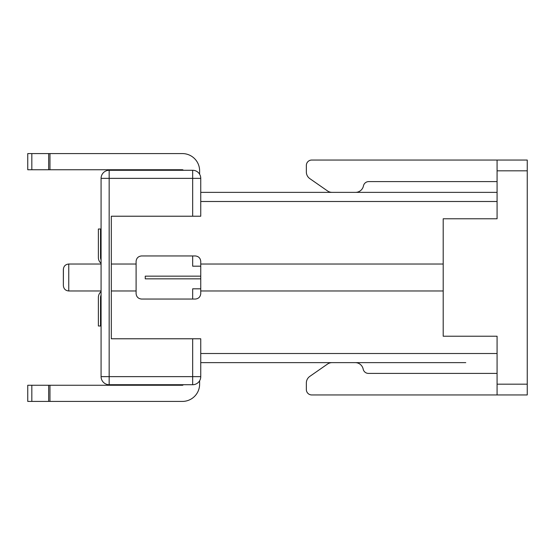 <?xml version="1.0" encoding="UTF-8"?>
<svg xmlns="http://www.w3.org/2000/svg" width="555" height="555" viewBox="0 0 555 555"><rect width="100%" height="100%" fill="white"/><g stroke="black" fill="none" stroke-linecap="round" stroke-linejoin="round"><path stroke-width="0.83" d="M497.079 181.596L368.721 181.596A5.39 5.39 0 0 0 363.442 185.911A8.082 8.082 0 0 1 355.519 192.37L332.112 192.37A8.082 8.082 0 0 1 327.499 190.927L309.815 178.62A8.082 8.082 0 0 1 306.353 171.988L306.353 165.432A5.39 5.39 0 0 1 311.737 160.048L497.079 160.048L497.079 218.774L497.079 201.493L200.75 201.493L200.75 216.221L111.312 216.221L111.312 264.027L136.1 264.027L136.1 293.664C136.468 296.883 138.264 298.68 141.483 299.048L195.367 299.048C198.586 298.68 200.383 296.883 200.75 293.664L200.75 264.027L443.202 264.027M183.095 384.719A1.075 1.075 0 0 1 182.165 385.253M48.66 153.582L48.66 169.747L27.75 169.747L27.75 153.582L182.38 153.582A17.24 17.24 0 0 1 199.62 170.822L199.62 174.242M48.66 169.747L182.38 169.747A1.075 1.075 0 0 1 183.31 170.281M199.62 380.758L199.62 384.178A17.24 17.24 0 0 1 182.38 401.418L27.75 401.418L27.75 385.253L48.66 385.253L48.66 401.418M183.31 384.719A1.075 1.075 0 0 1 182.38 385.253L48.66 385.253M111.312 264.027L111.312 338.779L200.75 338.779L200.75 353.507L497.079 353.507L497.079 336.226L497.079 394.952L527.25 394.952L527.25 160.048L497.079 160.048M465.763 362.63L200.75 362.63M304.133 362.63L366.758 362.63M200.75 192.37L497.079 192.37M136.1 264.027L136.1 261.336C136.468 258.117 138.264 256.32 141.483 255.952L195.367 255.952C198.586 256.32 200.383 258.117 200.75 261.336L200.75 264.027M200.75 276.154L145.257 276.154L145.257 278.846L145.257 276.154L200.75 276.154L145.257 276.154L145.257 278.846L200.75 278.846M200.75 216.221L200.75 178.363A8.082 8.082 0 0 0 192.668 170.281L109.162 170.281A8.082 8.082 0 0 0 101.079 178.363L109.162 178.363L109.162 170.281A8.082 8.082 0 0 0 101.079 178.363L101.079 376.637A8.082 8.082 0 0 0 109.162 384.719L109.162 178.363L200.75 178.363A8.082 8.082 0 0 0 192.668 170.281L192.668 216.221M192.668 384.719A8.082 8.082 0 0 0 200.75 376.637L192.668 376.637L192.668 384.719L109.162 384.719A8.082 8.082 0 0 1 101.079 376.637L192.668 376.637L192.668 338.779M200.75 376.637L200.75 338.779M63.409 268.731L63.36 285.582L63.36 269.418C63.679 266.143 65.476 264.346 68.751 264.027L101.079 264.027M68.334 264.048L68.751 264.027L68.751 290.973L101.079 290.973M63.367 285.763L63.36 285.582C63.714 288.884 65.511 290.681 68.751 290.973M100.538 257.569A5.39 5.39 0 0 0 101.079 259.913A5.39 5.39 0 0 1 100.538 257.569A5.39 5.39 0 0 0 101.079 259.913A5.39 5.39 0 0 1 100.538 257.569A5.39 5.39 0 0 0 101.079 259.913A5.39 5.39 0 0 1 100.538 257.569A5.39 5.39 0 0 0 101.079 259.913A5.39 5.39 0 0 1 100.538 257.569A5.39 5.39 0 0 0 101.079 259.913A5.39 5.39 0 0 1 100.538 257.569A5.39 5.39 0 0 0 101.079 259.913A5.39 5.39 0 0 1 100.538 257.569L100.538 229.007L98.381 229.007L98.381 257.569A7.541 7.541 0 0 0 101.079 263.341M100.538 297.431A5.39 5.39 0 0 1 101.079 295.087A5.39 5.39 0 0 0 100.538 297.431A5.39 5.39 0 0 1 101.079 295.087A5.39 5.39 0 0 0 100.538 297.431A5.39 5.39 0 0 1 101.079 295.087A5.39 5.39 0 0 0 100.538 297.431A5.39 5.39 0 0 1 101.079 295.087A5.39 5.39 0 0 0 100.538 297.431A5.39 5.39 0 0 1 101.079 295.087A5.39 5.39 0 0 0 100.538 297.431A5.39 5.39 0 0 1 101.079 295.087A5.39 5.39 0 0 0 100.538 297.431L100.538 325.993L98.381 325.993L98.381 297.431A7.541 7.541 0 0 1 101.079 291.659M98.381 325.993L98.381 297.431M497.079 336.226L443.202 336.226L443.202 218.774L497.079 218.774M497.079 373.404L368.444 373.404A5.39 5.39 0 0 1 363.164 369.089A8.082 8.082 0 0 0 355.249 362.63L332.112 362.63A8.082 8.082 0 0 0 327.499 364.073L309.815 376.38A8.082 8.082 0 0 0 306.353 383.012L306.353 389.568A5.39 5.39 0 0 0 311.737 394.952L497.079 394.952M200.75 290.973L443.202 290.973M49.964 385.253L49.964 401.418M49.964 153.582L49.964 169.747M111.312 290.973L136.1 290.973M31.829 401.418L31.829 385.253M31.829 169.747L31.829 153.582M192.668 299.048L192.668 288.815L200.75 288.815M192.668 255.952L192.668 266.185L200.75 266.185M497.079 384.178L527.25 384.178M497.079 170.822L527.25 170.822"/></g></svg>
